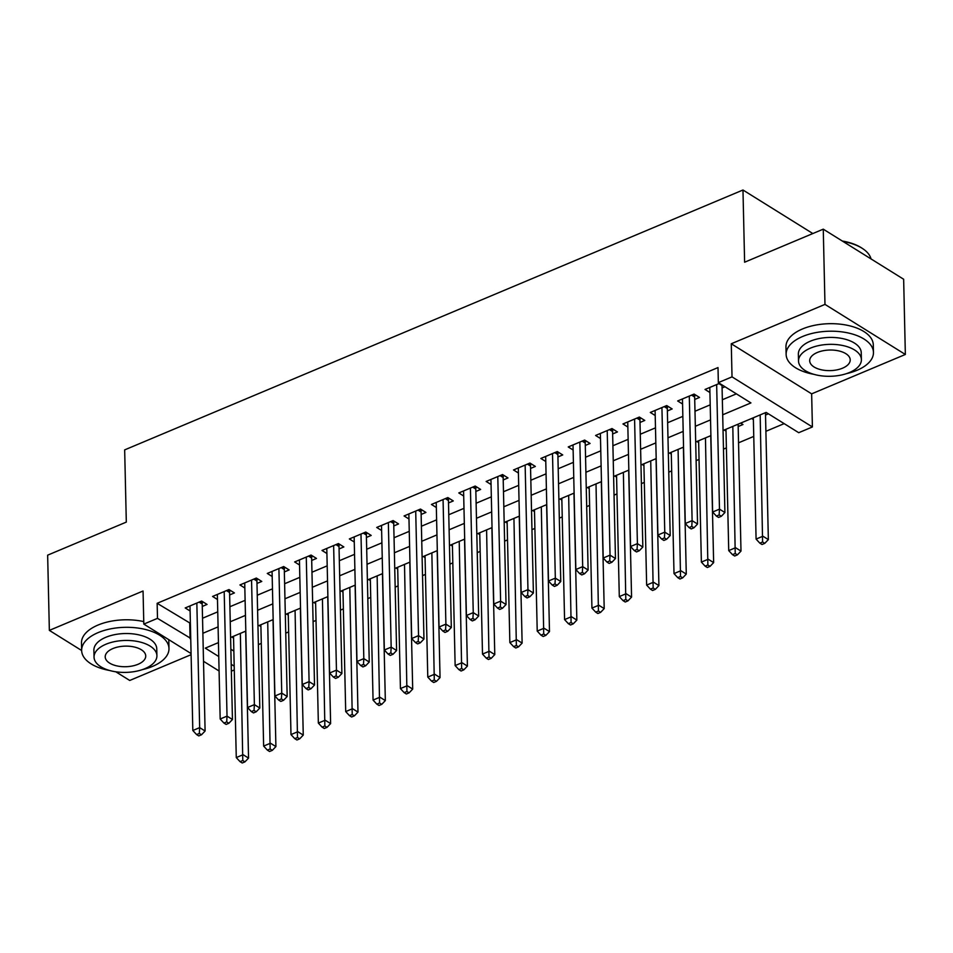 <?xml version="1.0" encoding="UTF-8"?>
<svg xmlns="http://www.w3.org/2000/svg" width="953" height="953" viewBox="0 0 953 953"><rect width="100%" height="100%" fill="white"/><g stroke="black" fill="none" stroke-linecap="round" stroke-linejoin="round"><path stroke-width="1.43" d="M234.283 669.947L231.353 671.174M115.801 671.794L129.739 680.466L191.1 654.675M191.076 653.555L143.808 624.096L143.057 591.003L49.353 630.386L47.65 555.158L126.308 522.101L124.664 449.887L742.971 190.004L744.615 262.218L823.261 229.161L903.647 279.241L905.35 354.468L824.976 304.388L731.273 343.771L732.023 376.864L812.397 426.956L798.721 432.698L766.129 412.399L723.053 430.506M731.273 343.771L811.646 393.851L905.35 354.468M811.646 393.851L812.397 426.956M258.37 644.633L261.301 643.394M285.733 633.126L288.664 631.899M313.096 621.63L316.015 620.403M340.447 610.134L343.378 608.896M367.81 598.627L370.729 597.4M395.161 587.131L398.092 585.904M422.524 575.636L425.455 574.397M449.887 564.128L452.806 562.901M477.239 552.633L480.169 551.406M504.602 541.137L507.532 539.91M531.965 529.642L534.883 528.403M559.316 518.134L562.246 516.907M586.679 506.639L589.609 505.412M614.03 495.143L616.96 493.904M641.393 483.636L644.323 482.409M668.756 472.14L671.674 470.913M696.107 460.644L699.037 459.406M723.47 449.137L726.4 447.91M738.539 442.811L753.752 436.414M765.902 431.304L784.164 423.632M49.353 630.386L81.648 650.506A43.671 22.181 178.7 0 0 109.488 670.459M823.261 229.161L824.976 304.388M202.274 606.442L207.051 604.428L201.631 601.045L185.216 607.943L190.112 611.004M229.625 594.946L234.414 592.933L228.982 589.55L212.567 596.447L217.475 599.497M256.988 583.439L261.777 581.437L256.345 578.042L239.93 584.951L244.826 588.001M284.339 571.943L289.128 569.93L283.696 566.547L267.281 573.444L272.189 576.505M311.702 560.447L316.491 558.434L311.059 555.051L294.644 561.948L299.552 564.998M339.065 548.952L343.854 546.939L338.422 543.555L322.007 550.453L326.903 553.502M366.417 537.444L371.205 535.431L365.773 532.048L349.358 538.945L354.266 542.007M393.78 525.949L398.568 523.936L393.136 520.552L376.721 527.45L381.629 530.511M421.143 514.453L425.92 512.44L420.499 509.057L404.084 515.954L408.98 519.004M448.494 502.946L453.283 500.933L447.85 497.549L431.435 504.459L436.343 507.508M475.857 491.45L480.646 489.437L475.213 486.054L458.798 492.951L463.694 496.013M503.208 479.955L507.997 477.941L502.565 474.558L486.149 481.456L491.057 484.505M530.571 468.447L535.36 466.434L529.928 463.051L513.512 469.96L518.42 473.01M557.934 456.952L562.723 454.938L557.291 451.555L540.875 458.453L545.771 461.514M585.285 445.456L590.074 443.443L584.642 440.06L568.226 446.957L573.134 450.007M612.648 433.949L617.437 431.947L612.005 428.552L595.589 435.461L600.497 438.511M640.011 422.453L644.788 420.44L639.368 417.057L622.952 423.954L627.848 427.015M667.362 410.957L672.151 408.944L666.719 405.561L650.303 412.458L655.211 415.52M694.725 399.462L699.514 397.449L694.082 394.065L677.666 400.963L682.562 404.012M765.533 415.031L768.416 413.816M738.17 426.527L742.959 424.514L740.684 423.096M230.864 649.231L233.854 651.102M751.619 418.498L753.37 419.594M724.268 429.994L726.019 431.09M696.905 441.501L698.656 442.585M669.542 452.997L671.293 454.081M642.191 464.492L643.942 465.588M614.828 475.988L616.579 477.084M587.465 487.495L589.216 488.579M560.114 498.991L561.865 500.087M532.751 510.486L534.502 511.582M505.4 521.994L507.151 523.078M478.037 533.489L479.788 534.585M450.674 544.985L452.425 546.081M423.323 556.492L425.074 557.576M395.96 567.988L397.711 569.072M368.597 579.484L370.348 580.58M341.245 590.979L342.997 592.075M313.882 602.487L315.634 603.571M286.531 613.982L288.282 615.078M259.168 625.478L260.919 626.574M231.805 636.985L233.556 638.069M722.696 414.793L750.928 402.916L718.348 382.618L718.002 367.572L157.15 603.309L190.397 623.333M202.536 618.235L217.749 611.838M229.899 606.727L245.112 600.33M257.25 595.232L272.463 588.835M284.613 583.736L299.826 577.339M311.965 572.229L327.189 565.844M339.328 560.733L354.54 554.336M366.691 549.238L381.903 542.841M394.042 537.73L409.266 531.345M421.405 526.235L436.617 519.838M448.768 514.739L463.98 508.342M476.119 503.244L491.343 496.847M503.482 491.736L518.694 485.339M530.845 480.241L546.057 473.844M558.196 468.745L573.408 462.348M585.559 457.237L600.771 450.84M612.91 445.742L628.134 439.345M640.273 434.246L655.485 427.849M667.636 422.739L682.848 416.354M694.987 411.243L710.211 404.846M722.35 399.748L736.371 393.851M719.539 383.356L705.017 389.455L709.925 392.517M722.076 387.954L724.971 386.739M812.838 233.545L742.971 190.004M143.808 624.096L157.495 618.354L190.731 638.379M157.15 603.309L157.495 618.354M718.348 382.618L732.023 376.864M219.095 671.007L203.513 661.299M218.451 642.596L205.288 648.135L218.761 656.534M231.198 664.277L234.2 666.147M710.902 435.616L695.69 442.001M683.551 447.112L668.327 453.509M656.188 458.607L640.976 465.004M628.825 470.103L613.613 476.5M601.474 481.61L586.25 488.007M574.111 493.106L558.899 499.503M546.748 504.602L531.536 510.999M519.397 516.109L504.173 522.506M492.034 527.605L476.822 534.002M464.671 539.1L449.459 545.497M437.32 550.608L422.108 556.993M409.957 562.103L394.745 568.5M382.606 573.599L367.381 579.996M355.243 585.106L340.03 591.491M327.88 596.602L312.667 602.999M300.529 608.097L285.304 614.494M273.166 619.593L257.953 625.99M245.803 631.1L230.59 637.497M202.882 633.28L218.094 626.883M230.233 621.773L245.457 615.376M257.596 610.277L272.808 603.88M284.959 598.782L300.171 592.385M312.31 587.274L327.522 580.877M339.673 575.779L354.885 569.382M367.024 564.283L382.248 557.886M394.387 552.776L409.599 546.391M421.75 541.28L436.962 534.883M449.101 529.785L464.325 523.388M476.464 518.289L491.677 511.892M503.827 506.782L519.04 500.385M531.178 495.286L546.391 488.889M558.541 483.79L573.754 477.393M585.892 472.283L601.117 465.886M613.255 460.787L628.468 454.39M640.619 449.292L655.831 442.895M667.97 437.784L683.194 431.399M695.333 426.289L710.545 419.892M189.73 623.607L190.076 638.653M716.656 384.571L719.479 509.14L712.641 512.023L709.806 387.454M722.064 384.941A3.49 2.382 -58.1 0 0 722.029 385.548L724.911 512.535L719.479 509.14L719.146 514.93L716.406 516.085L718.586 517.443L721.314 516.288L719.146 514.93M721.314 516.288L724.911 512.535M712.641 512.023L716.406 516.085M753.335 417.783L756.086 539.088L762.924 536.217L768.356 539.601L765.473 412.673M762.591 542.007L759.851 543.162L762.031 544.508L764.759 543.365L762.591 542.007L760.172 414.9M759.851 543.162L756.086 539.088M768.356 539.601L764.759 543.365M842.333 241.038A42.623 21.657 -1.3 0 1 861.846 248.078L862.703 248.65A43.671 22.181 178.7 0 0 843.06 241.49M871.042 258.93A43.671 22.181 178.7 0 0 862.703 248.65M846.562 373.612A43.671 22.181 178.7 0 0 856.95 370.324A43.671 22.181 178.7 0 0 873.46 352.407A43.671 22.181 178.7 0 0 848.563 333.05A43.671 22.181 178.7 0 0 802.64 336.48A43.671 22.181 178.7 0 0 786.13 354.397A43.671 22.181 178.7 0 0 813.969 374.35M873.46 352.407L873.293 344.891A43.671 22.181 178.7 0 0 848.396 325.521A43.671 22.181 178.7 0 0 802.474 328.964A43.671 22.181 178.7 0 0 785.963 346.868L786.13 354.397M798.519 361.032L798.364 354.111A31.449 15.975 -1.3 0 1 810.253 341.222A31.449 15.975 -1.3 0 1 843.31 338.744A31.449 15.975 -1.3 0 1 861.238 352.693L861.393 359.615A31.449 15.975 178.7 0 0 843.465 345.665A31.449 15.975 178.7 0 0 810.407 348.143A31.449 15.975 178.7 0 0 798.519 361.032A31.449 15.975 178.7 0 0 816.447 374.982A31.449 15.975 178.7 0 0 849.504 372.504A31.449 15.975 178.7 0 0 861.393 359.615M817.352 352.467A20.263 10.292 178.7 0 0 809.693 360.782A20.263 10.292 178.7 0 0 821.248 369.764A20.263 10.292 178.7 0 0 842.559 368.18A20.263 10.292 178.7 0 0 850.219 359.865A20.263 10.292 178.7 0 0 838.664 350.883A20.263 10.292 178.7 0 0 817.352 352.467M142.08 669.709A43.671 22.181 178.7 0 0 152.468 666.433A43.671 22.181 178.7 0 0 168.979 648.516A43.671 22.181 178.7 0 0 144.082 629.159A43.671 22.181 178.7 0 0 98.159 632.589A43.671 22.181 178.7 0 0 81.648 650.494L81.481 642.977A43.671 22.181 178.7 0 1 97.992 625.061A43.671 22.181 178.7 0 1 143.76 621.594M168.979 648.516L168.812 640.988A43.671 22.181 178.7 0 0 168.693 639.606M94.037 657.141L93.882 650.22A31.449 15.975 -1.3 0 1 105.771 637.319A31.449 15.975 -1.3 0 1 138.828 634.853A31.449 15.975 -1.3 0 1 156.757 648.79L156.911 655.712A31.449 15.975 178.7 0 0 138.983 641.774A31.449 15.975 178.7 0 0 105.926 644.24A31.449 15.975 178.7 0 0 94.037 657.141A31.449 15.975 178.7 0 0 111.966 671.079A31.449 15.975 178.7 0 0 145.023 668.613A31.449 15.975 178.7 0 0 156.911 655.712M112.871 648.576A20.263 10.292 178.7 0 0 105.211 656.891A20.263 10.292 178.7 0 0 116.766 665.873A20.263 10.292 178.7 0 0 138.078 664.277A20.263 10.292 178.7 0 0 145.738 655.974A20.263 10.292 178.7 0 0 134.182 646.98A20.263 10.292 178.7 0 0 112.871 648.576M689.293 396.067L692.116 520.648L685.278 523.519L682.455 398.95M695.166 394.745L694.844 395.84A3.49 2.382 -58.1 0 0 694.666 397.044L697.548 524.031L692.116 520.648L691.783 526.437L689.055 527.581L691.223 528.939L693.963 527.783L691.783 526.437M693.963 527.783L697.548 524.031M685.278 523.519L689.055 527.581M661.93 407.574L664.765 532.143L657.915 535.014L655.092 410.445M667.815 406.24L667.481 407.348A3.49 2.382 -58.1 0 0 667.314 408.551L670.197 535.526L664.765 532.143L664.432 537.933L661.692 539.088L663.86 540.434L666.6 539.291L664.432 537.933M666.6 539.291L670.197 535.526M657.915 535.014L661.692 539.088M634.579 419.07L637.402 543.639L630.564 546.522L627.741 421.941M640.452 417.736L640.118 418.844A3.49 2.382 -58.1 0 0 639.951 420.047L642.834 547.022L637.402 543.639L637.069 549.428L634.329 550.584L636.509 551.942L639.237 550.786L637.069 549.428M639.237 550.786L642.834 547.022M630.564 546.522L634.329 550.584M607.216 430.565L610.039 555.146L603.201 558.017L600.378 433.448M613.089 429.231L612.767 430.339A3.49 2.382 -58.1 0 0 612.588 431.542L615.471 558.529L610.039 555.146L609.706 560.936L606.978 562.079L609.146 563.437L611.886 562.282L609.706 560.936M611.886 562.282L615.471 558.529M603.201 558.017L606.978 562.079M725.972 429.279L728.723 550.596L735.561 547.713L740.993 551.096L738.122 424.168M735.228 553.502L732.5 554.658L734.668 556.016L737.408 554.86L735.228 553.502L732.809 426.408M732.5 554.658L728.723 550.596M740.993 551.096L737.408 554.86M698.62 440.774L701.372 562.091L708.21 559.22L713.642 562.604L710.759 435.676M707.876 565.01L705.137 566.153L707.305 567.511L710.045 566.356L707.876 565.01L705.458 437.904M705.137 566.153L701.372 562.091M713.642 562.604L710.045 566.356M671.257 452.27L674.009 573.587L680.847 570.716L686.279 574.099L683.396 447.171M680.513 576.505L677.774 577.661L679.954 579.007L682.682 577.863L680.513 576.505L678.095 449.399M677.774 577.661L674.009 573.587M686.279 574.099L682.682 577.863M643.894 463.777L646.646 585.094L653.496 582.212L658.916 585.595L656.045 458.667M653.162 588.001L650.422 589.157L652.591 590.503L655.33 589.359L653.162 588.001L650.732 460.895M650.422 589.157L646.646 585.094M658.916 585.595L655.33 589.359M579.853 442.073L582.688 566.642L575.85 569.513L573.015 444.944M585.738 440.739L585.404 441.835A3.49 2.382 -58.1 0 0 585.237 443.05L588.12 570.025L582.688 566.642L582.354 572.431L579.615 573.587L581.783 574.933L584.523 573.789L582.354 572.431M584.523 573.789L588.12 570.025M575.85 569.513L579.615 573.587M616.543 475.273L619.295 596.59L626.133 593.719L631.565 597.102L628.682 470.174M625.799 599.508L623.059 600.652L625.239 602.01L627.967 600.855L625.799 599.508L623.381 472.402M623.059 600.652L619.295 596.59M631.565 597.102L627.967 600.855M552.502 453.568L555.325 578.137L548.487 581.02L545.664 456.439M558.375 452.234L558.053 453.342A3.49 2.382 -58.1 0 0 557.874 454.545L560.757 581.521L555.325 578.137L554.991 583.927L552.252 585.082L554.432 586.429L557.16 585.285L554.991 583.927M557.16 585.285L560.757 581.521M548.487 581.02L552.252 585.082M589.18 486.769L591.932 608.085L598.77 605.215L604.202 608.598L601.319 481.67M598.436 611.004L595.708 612.148L597.876 613.506L600.616 612.362L598.436 611.004L596.018 483.898M595.708 612.148L591.932 608.085M604.202 608.598L600.616 612.362M525.139 465.064L527.962 589.645L521.124 592.516L518.301 467.947M531.012 463.73L530.69 464.838A3.49 2.382 -58.1 0 0 530.511 466.041L533.394 593.028L527.962 589.645L527.628 595.434L524.9 596.578L527.069 597.936L529.808 596.781L527.628 595.434M529.808 596.781L533.394 593.028M521.124 592.516L524.9 596.578M561.817 498.276L564.569 619.593L571.419 616.71L576.851 620.093L573.968 493.166M571.085 622.5L568.345 623.655L570.513 625.001L573.253 623.858L571.085 622.5L568.667 495.393M568.345 623.655L564.569 619.593M576.851 620.093L573.253 623.858M497.788 476.571L500.611 601.14L493.773 604.011L490.938 479.442M503.66 475.237L503.327 476.333A3.49 2.382 -58.1 0 0 503.16 477.548L506.043 604.524L500.611 601.14L500.277 606.93L497.537 608.074L499.717 609.432L502.445 608.288L500.277 606.93M502.445 608.288L506.043 604.524M493.773 604.011L497.537 608.074M534.466 509.772L537.218 631.089L544.056 628.218L549.488 631.601L546.605 504.673M543.722 634.007L540.982 635.151L543.162 636.509L545.89 635.353L543.722 634.007L541.304 506.901M540.982 635.151L537.218 631.089M549.488 631.601L545.89 635.353M470.425 488.067L473.248 612.636L466.41 615.519L463.587 490.938M476.297 486.733L475.976 487.841A3.49 2.382 -58.1 0 0 475.797 489.044L478.68 616.019L473.248 612.636L472.914 618.426L470.186 619.581L472.354 620.927L475.094 619.784L472.914 618.426M475.094 619.784L478.68 616.019M466.41 615.519L470.186 619.581M507.103 521.267L509.855 642.584L516.693 639.713L522.125 643.096L519.242 516.169M516.359 645.503L513.631 646.646L515.799 648.004L518.539 646.849L516.359 645.503L513.941 518.396M513.631 646.646L509.855 642.584M522.125 643.096L518.539 646.849M443.062 499.563L445.897 624.144L439.047 627.014L436.224 502.445M448.946 498.228L448.613 499.336A3.49 2.382 -58.1 0 0 448.446 500.539L451.317 627.527L445.897 624.144L445.563 629.933L442.823 631.077L444.991 632.435L447.731 631.279L445.563 629.933M447.731 631.279L451.317 627.527M439.047 627.014L442.823 631.077M479.74 532.775L482.504 654.08L489.342 651.209L494.774 654.592L491.891 527.664M489.008 656.998L486.268 658.154L488.436 659.5L491.176 658.356L489.008 656.998L486.59 529.892M486.268 658.154L482.504 654.08M494.774 654.592L491.176 658.356M415.711 511.07L418.534 635.639L411.696 638.51L408.861 513.941M421.583 509.736L421.25 510.832A3.49 2.382 -58.1 0 0 421.083 512.047L423.966 639.022L418.534 635.639L418.2 641.429L415.46 642.572L417.64 643.93L420.368 642.775L418.2 641.429M420.368 642.775L423.966 639.022M411.696 638.51L415.46 642.572M452.389 544.27L455.141 665.587L461.979 662.704L467.411 666.099L464.528 539.16M461.645 668.494L458.905 669.649L461.085 671.007L463.813 669.852L461.645 668.494L459.227 541.399M458.905 669.649L455.141 665.587M467.411 666.099L463.813 669.852M388.347 522.566L391.171 647.135L384.333 650.006L381.51 525.437M394.22 521.231L393.899 522.339A3.49 2.382 -58.1 0 0 393.72 523.542L396.603 650.518L391.171 647.135L390.837 652.924L388.109 654.08L390.277 655.426L393.017 654.282L390.837 652.924M393.017 654.282L396.603 650.518M384.333 650.006L388.109 654.08M425.026 555.766L427.778 677.083L434.628 674.212L440.048 677.595L437.177 550.667M434.282 680.001L431.554 681.145L433.722 682.503L436.462 681.347L434.282 680.001L431.864 552.895M431.554 681.145L427.778 677.083M440.048 677.595L436.462 681.347M360.984 534.061L363.82 658.63L356.982 661.513L354.147 536.932M366.869 532.727L366.536 533.835A3.49 2.382 -58.1 0 0 366.369 535.038L369.252 662.025L363.82 658.63L363.486 664.42L360.746 665.575L362.914 666.933L365.654 665.778L363.486 664.42M365.654 665.778L369.252 662.025M356.982 661.513L360.746 665.575M397.675 567.273L400.427 688.578L407.265 685.707L412.697 689.09L409.814 562.163M406.931 691.497L404.191 692.652L406.371 693.998L409.099 692.855L406.931 691.497L404.513 564.39M404.191 692.652L400.427 688.578M412.697 689.09L409.099 692.855M333.633 545.557L336.457 670.138L329.619 673.009L326.796 548.44M339.506 544.234L339.185 545.33A3.49 2.382 -58.1 0 0 339.006 546.534L341.889 673.521L336.457 670.138L336.123 675.927L333.383 677.071L335.563 678.429L338.291 677.273L336.123 675.927M338.291 677.273L341.889 673.521M329.619 673.009L333.383 677.071M370.312 578.769L373.064 700.086L379.902 697.203L385.334 700.586L382.451 573.658M379.568 702.992L376.84 704.148L379.008 705.506L381.748 704.35L379.568 702.992L377.15 575.898M376.84 704.148L373.064 700.086M385.334 700.586L381.748 704.35M306.27 557.064L309.094 681.633L302.256 684.504L299.433 559.935M312.143 555.73L311.822 556.838A3.49 2.382 -58.1 0 0 311.643 558.041L314.526 685.016L309.094 681.633L308.76 687.423L306.032 688.578L308.2 689.924L310.94 688.781L308.76 687.423M310.94 688.781L314.526 685.016M302.256 684.504L306.032 688.578M342.949 590.264L345.701 711.581L352.55 708.71L357.983 712.094L355.1 585.166M352.217 714.5L349.477 715.643L351.645 717.001L354.385 715.846L352.217 714.5L349.799 587.393M349.477 715.643L345.701 711.581M357.983 712.094L354.385 715.846M278.907 568.56L281.743 693.129L274.905 696.012L272.07 571.431M284.792 567.226L284.459 568.333A3.49 2.382 -58.1 0 0 284.292 569.537L287.175 696.512L281.743 693.129L281.409 698.918L278.669 700.074L280.837 701.432L283.577 700.276L281.409 698.918M283.577 700.276L287.175 696.512M274.905 696.012L278.669 700.074M315.598 601.76L318.35 723.077L325.187 720.206L330.62 723.589L327.737 596.661M324.854 725.995L322.114 727.151L324.294 728.497L327.022 727.353L324.854 725.995L322.436 598.889M322.114 727.151L318.35 723.077M330.62 723.589L327.022 727.353M251.556 580.055L254.38 704.636L247.542 707.507L244.718 582.938M257.429 578.721L257.107 579.829A3.49 2.382 -58.1 0 0 256.929 581.032L259.812 708.019L254.38 704.636L254.046 710.426L251.306 711.569L253.486 712.927L256.226 711.772L254.046 710.426M256.226 711.772L259.812 708.019M247.542 707.507L251.306 711.569M288.235 613.267L290.987 734.584L297.824 731.701L303.257 735.085L300.374 608.157M297.491 737.491L294.763 738.646L296.931 739.993L299.671 738.849L297.491 737.491L295.073 610.385M294.763 738.646L290.987 734.584M303.257 735.085L299.671 738.849M224.193 591.563L227.028 716.132L220.179 719.003L217.355 594.434M230.078 590.229L229.744 591.325A3.49 2.382 -58.1 0 0 229.578 592.54L232.449 719.515L227.028 716.132L226.695 721.921L223.955 723.077L226.123 724.423L228.863 723.279L226.695 721.921M228.863 723.279L232.449 719.515M220.179 719.003L223.955 723.077M260.872 624.763L263.636 746.08L270.473 743.209L275.905 746.592L273.023 619.664M270.14 748.998L267.4 750.142L269.568 751.5L272.308 750.345L270.14 748.998L267.722 621.892M267.4 750.142L263.636 746.08M275.905 746.592L272.308 750.345M196.842 603.058L199.665 727.627L192.828 730.51L189.992 605.929M202.715 601.724L202.381 602.832A3.49 2.382 -58.1 0 0 202.215 604.035L205.098 731.011L199.665 727.627L199.332 733.417L196.592 734.572L198.772 735.919L201.5 734.775L199.332 733.417M201.5 734.775L205.098 731.011M192.828 730.51L196.592 734.572M233.521 636.259L236.273 757.575L243.11 754.705L248.542 758.088L245.66 631.16M242.777 760.494L240.037 761.638L242.217 762.996L244.945 761.852L242.777 760.494L240.359 633.388M240.037 761.638L236.273 757.575M248.542 758.088L244.945 761.852M718.919 383.618L722.029 385.548M692.831 394.59L694.844 395.84M691.568 395.114L694.666 397.044M665.468 406.085L667.481 407.348M664.205 406.621L667.314 408.551M638.105 417.581L640.118 418.844M636.854 418.117L639.951 420.047M610.754 429.088L612.767 430.339M609.491 429.612L612.588 431.542M583.391 440.584L585.404 441.835M582.128 441.108L585.237 443.05M556.028 452.079L558.053 453.342M554.777 452.615L557.874 454.545M528.677 463.587L530.69 464.838M527.414 464.111L530.511 466.041M501.314 475.082L503.327 476.333M500.051 475.607L503.16 477.548M473.963 486.578L475.976 487.841M472.7 487.114L475.797 489.044M446.6 498.085L448.613 499.336M445.337 498.61L448.446 500.539M419.237 509.581L421.25 510.832M417.986 510.105L421.083 512.047M391.886 521.077L393.899 522.339M390.623 521.613L393.72 523.542M364.522 532.572L366.536 533.835M363.26 533.108L366.369 535.038M337.159 544.08L339.185 545.33M335.909 544.604L339.006 546.534M309.808 555.575L311.822 556.838M308.546 556.111L311.643 558.041M282.445 567.071L284.459 568.333M281.183 567.607L284.292 569.537M255.082 578.578L257.107 579.829M253.832 579.102L256.929 581.032M227.731 590.074L229.744 591.325M226.469 590.598L229.578 592.54M200.368 601.569L202.381 602.832M199.117 602.105L202.215 604.035"/></g></svg>
